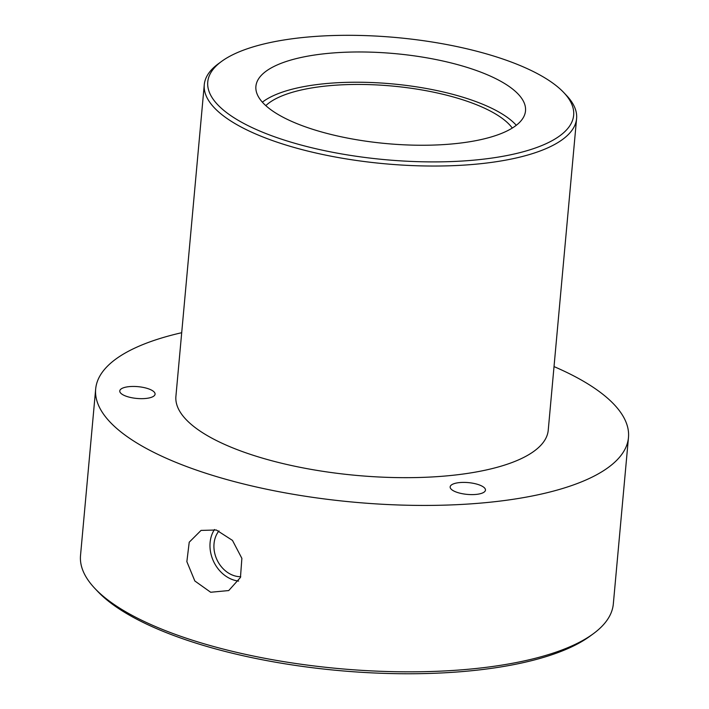 <?xml version="1.0" encoding="UTF-8"?>
<svg xmlns="http://www.w3.org/2000/svg" width="709" height="709" viewBox="0 0 709 709"><rect width="100%" height="100%" fill="white"/><g stroke="black" fill="none" stroke-linecap="round" stroke-linejoin="round"><path stroke-width="1.06" d="M210.67 592.254L228.732 590.562L240.457 577.463L241.875 558.364L232.472 540.4L216.334 530.004L201.046 530.412L189.223 542.208L186.857 561.643L194.842 580.981L210.67 592.254M214.464 529.526A31.816 25.923 -114.6 0 0 234.298 580.21A31.816 25.923 -114.6 0 0 238.641 581.079M218.966 530.899A27.181 22.139 -114.6 0 0 215.722 556.689A27.181 22.139 -114.6 0 0 234.688 575.859A27.181 22.139 -114.6 0 0 240.75 576.718M452.821 484.15A17.725 5.92 5.2 0 0 450.153 486.897A17.725 5.92 5.2 0 0 462.693 493.774A17.725 5.92 5.2 0 0 482.794 492.861A17.725 5.92 5.2 0 0 485.461 490.114A17.725 5.92 5.2 0 0 472.921 483.237A17.725 5.92 5.2 0 0 452.821 484.15M122.435 388.204A17.725 5.92 5.2 0 0 119.768 390.951A17.725 5.92 5.2 0 0 132.308 397.829A17.725 5.92 5.2 0 0 152.408 396.907A17.725 5.92 5.2 0 0 155.076 394.16A17.725 5.92 5.2 0 0 142.536 387.282A17.725 5.92 5.2 0 0 122.435 388.204M512.288 128.063A128.914 43.036 5.2 0 0 407.383 87.739A128.914 43.036 5.2 0 0 278.956 97.204A128.914 43.036 5.2 0 0 265.813 105.632M276.262 65.37A135.366 45.181 5.2 0 0 255.905 86.338A135.366 45.181 5.2 0 0 351.637 138.858A135.366 45.181 5.2 0 0 505.154 131.847A135.366 45.181 5.2 0 0 525.511 110.879A135.366 45.181 5.2 0 0 429.778 58.36A135.366 45.181 5.2 0 0 276.262 65.37M516.294 125.289A135.366 45.181 5.2 0 0 404.431 85.186A135.366 45.181 5.2 0 0 273.506 95.626A135.366 45.181 5.2 0 0 262.374 102.176M546.027 143.714A183.702 61.32 5.2 0 0 563.77 92.551A183.702 61.32 5.2 0 0 411.335 39.119A183.702 61.32 5.2 0 0 235.388 53.494A183.702 61.32 5.2 0 0 221.58 61.408A183.702 61.32 5.2 0 0 307.015 146.577A183.702 61.32 5.2 0 0 546.027 143.714M563.77 92.551L566.535 95.467A186.928 62.401 -174.8 0 1 576.594 118.571A186.928 62.401 -174.8 0 1 548.482 147.534A186.928 62.401 -174.8 0 1 336.474 157.212A186.928 62.401 -174.8 0 1 204.272 84.69A186.928 62.401 -174.8 0 1 218.337 63.783L221.58 61.408M593.203 633.828L589.959 636.203A264.28 88.217 -174.8 0 1 570.098 647.592A264.28 88.217 -174.8 0 1 316.976 668.277A264.28 88.217 -174.8 0 1 97.682 591.403L94.926 588.488A267.506 89.29 5.2 0 0 316.896 666.292A267.506 89.29 5.2 0 0 573.102 645.35A267.506 89.29 5.2 0 0 593.203 633.828A267.506 89.29 5.2 0 0 613.329 603.908L628.475 437.506A267.506 89.29 -174.8 0 1 588.248 478.947A267.506 89.29 -174.8 0 1 284.858 492.799A267.506 89.29 -174.8 0 1 95.671 389.019A267.506 89.29 -174.8 0 1 135.898 347.578A267.506 89.29 -174.8 0 1 181.699 332.707M576.594 118.571L548.234 430.203A186.928 62.401 -174.8 0 1 520.122 459.166A186.928 62.401 -174.8 0 1 308.114 468.844A186.928 62.401 -174.8 0 1 175.912 396.322L204.272 84.69M554.021 366.597A267.506 89.29 -174.8 0 1 628.475 437.506M95.671 389.019L80.525 555.422A267.506 89.29 5.2 0 0 94.926 588.488"/></g></svg>
